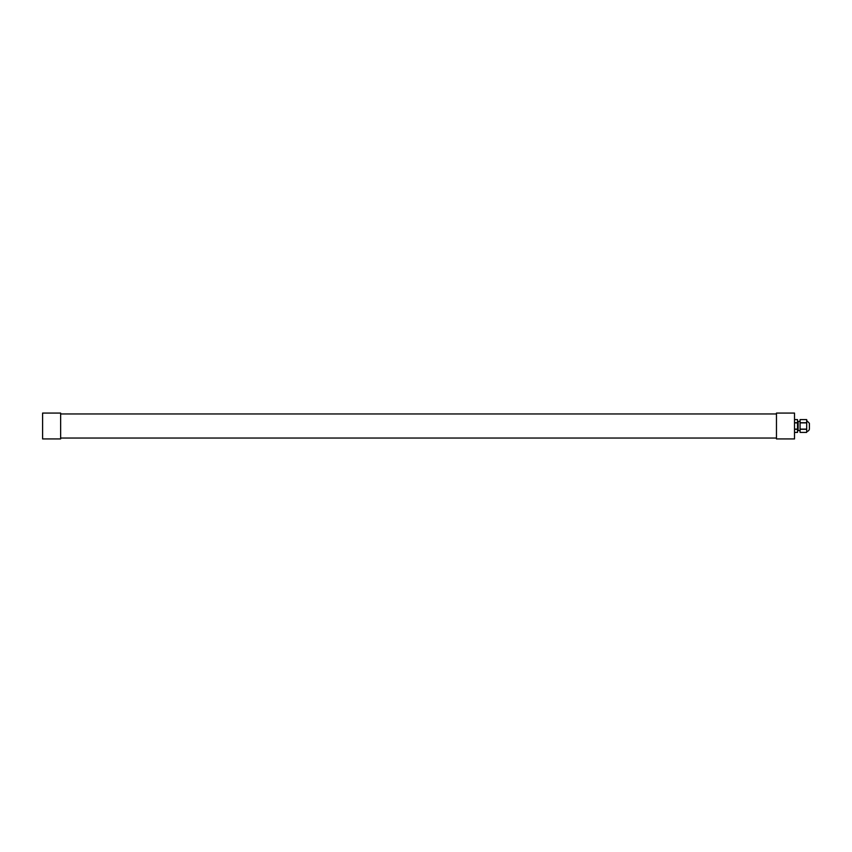 <?xml version="1.0" encoding="UTF-8"?>
<svg xmlns="http://www.w3.org/2000/svg" width="852" height="852" viewBox="0 0 852 852"><rect width="100%" height="100%" fill="white"/><g stroke="black" fill="none" stroke-linecap="round" stroke-linejoin="round"><path stroke-width="1.28" d="M800.081 429.291L806.695 429.291L806.695 432.401L800.081 432.401L800.081 422.89L806.695 422.89L806.695 429.11L800.081 429.11M794.511 429.291L797.515 429.291L797.515 432.401L794.511 432.401L797.515 432.401M794.511 422.89L797.515 422.89L797.515 429.11L794.511 429.11M800.081 419.599L806.695 419.599L806.695 422.709L800.081 422.709L800.081 419.589L806.695 419.599M797.515 419.589L794.511 419.589L797.515 419.599L797.515 422.709L794.511 422.709M806.695 432.401L800.081 432.401M809.4 423.891L809.4 428.109M800.081 421.399L798.122 421.399L798.122 430.601L800.081 430.601M809.4 428.705A2.705 2.705 0 0 1 806.695 431.41M60.641 438.929L60.641 413.071L42.6 413.071L42.6 438.929L60.641 438.929M776.47 432.465L776.47 438.929L794.511 438.929L794.511 413.071L776.47 413.071L776.47 432.465M797.515 429.909L798.122 429.909M797.515 422.091L798.122 422.091M806.695 420.59L809.4 423.295M60.641 438.034L776.47 438.034M60.641 413.965L776.47 413.965"/></g></svg>
